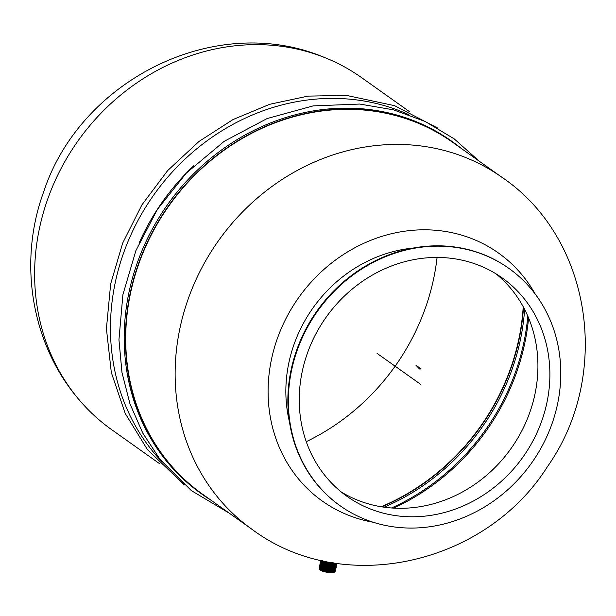 <?xml version="1.0" encoding="UTF-8"?>
<svg xmlns="http://www.w3.org/2000/svg" width="616" height="616" viewBox="0 0 616 616"><rect width="100%" height="100%" fill="white"/><g stroke="black" fill="none" stroke-linecap="round" stroke-linejoin="round"><path stroke-width="0.92" d="M408.393 114.484A216.201 194.81 125.4 0 0 347.609 98.984A216.201 194.81 125.4 0 0 135.974 224.316A216.201 194.81 125.4 0 0 161.816 461.646M501.478 176.984A215.862 194.502 125.4 0 1 502.032 177.377L452.621 142.281A215.862 194.502 125.4 0 0 420.582 124.247A215.854 194.502 125.4 0 0 301.193 114.807A215.862 194.502 125.4 0 0 132.925 282.952A215.862 194.502 125.4 0 0 202.649 494.263L252.06 529.36A215.862 194.502 125.4 0 1 251.505 528.959C342.812 597.736 485.762 564.664 547.447 466.635C611.742 375.806 592.584 238.146 501.478 176.984A215.862 194.502 125.4 0 0 411.912 145.014A215.862 194.502 125.4 0 0 192.87 286.84A215.862 194.502 125.4 0 0 251.505 528.959M461.553 148.625A216.201 194.81 125.4 0 0 452.814 142.003A216.201 194.81 125.4 0 0 362.555 109.594A216.201 194.81 125.4 0 0 143.02 251.983A216.201 194.81 125.4 0 0 202.448 494.54A216.201 194.81 125.4 0 0 211.511 500.562M393.585 508.115A215.862 194.502 125.4 0 0 528.597 317.995M384.145 507.191A216.201 194.81 125.4 0 0 524.624 309.394M193.871 165.65A216.201 194.81 125.4 0 0 139.424 242.342M381.751 506.837A216.201 194.81 125.4 0 0 523.5 307.253M452.814 142.003L451.605 141.141A216.201 194.81 125.4 0 0 361.346 108.732A216.201 194.81 125.4 0 0 141.803 251.128A216.201 194.81 125.4 0 0 201.24 493.678L202.448 494.54M391.53 507.977A216.201 194.81 125.4 0 0 527.797 316.108M523.215 306.73A215.862 194.502 -54.6 0 1 381.165 506.737M333.926 562.947A8.016 1.648 -170.5 0 1 331.716 562.862A8.016 1.648 -170.5 0 1 322.13 560.637M336.151 563.293A8.016 1.648 -170.5 0 1 331.608 563.524A8.016 1.648 -170.5 0 1 320.874 560.352M336.567 563.355A8.016 1.648 -170.5 0 1 331.493 564.187A8.016 1.648 -170.5 0 1 323.546 562.631A8.016 1.648 -170.5 0 1 320.905 560.598M336.39 563.871A8.016 1.648 -170.5 0 1 331.385 564.849A8.016 1.648 -170.5 0 1 323.439 563.293A8.016 1.648 -170.5 0 1 320.797 561.261M336.282 564.533A8.016 1.648 -170.5 0 1 331.277 565.511A8.016 1.648 -170.5 0 1 323.323 563.948A8.016 1.648 -170.5 0 1 320.682 561.923M336.174 565.195A8.016 1.648 -170.5 0 1 331.162 566.173A8.016 1.648 -170.5 0 1 323.215 564.61A8.016 1.648 -170.5 0 1 320.574 562.585M336.059 565.858A8.016 1.648 -170.5 0 1 331.054 566.828A8.016 1.648 -170.5 0 1 323.107 565.272A8.016 1.648 -170.5 0 1 320.466 563.247M335.951 566.512A8.016 1.648 -170.5 0 1 330.938 567.49A8.016 1.648 -170.5 0 1 322.992 565.935A8.016 1.648 -170.5 0 1 320.351 563.902M335.835 567.174A8.016 1.648 -170.5 0 1 330.83 568.152A8.016 1.648 -170.5 0 1 322.884 566.597A8.016 1.648 -170.5 0 1 320.243 564.564M335.728 567.837A8.016 1.648 -170.5 0 1 330.723 568.814A8.016 1.648 -170.5 0 1 322.769 567.259A8.016 1.648 -170.5 0 1 320.135 565.226M335.62 568.499A8.016 1.648 -170.5 0 1 330.607 569.477A8.016 1.648 -170.5 0 1 322.661 567.921A8.016 1.648 -170.5 0 1 320.02 565.888M335.504 569.161A8.016 1.648 -170.5 0 1 330.499 570.139A8.016 1.648 -170.5 0 1 322.553 568.583A8.016 1.648 -170.5 0 1 319.912 566.551M335.397 569.823A8.016 1.648 -170.5 0 1 330.392 570.801A8.016 1.648 -170.5 0 1 322.438 569.246A8.016 1.648 -170.5 0 1 319.796 567.213M319.689 567.875A8.016 1.648 9.5 0 0 322.33 569.908A8.016 1.648 9.5 0 0 330.276 571.463A8.016 1.648 9.5 0 0 335.289 570.485M335.004 571.748A8.016 1.648 -170.5 0 1 330.168 572.125A8.016 1.648 -170.5 0 1 319.542 569.161M319.758 569.438L320.097 569.9A7.33 1.509 9.5 0 0 329.814 572.611A7.33 1.509 9.5 0 0 334.242 572.264L334.711 571.941M415.939 365.234L419.604 369.03L421.136 368.93L415.939 365.234M416.762 365.819L419.958 369.046M160.037 464.01L111.55 429.575A215.862 194.502 -54.6 0 1 80.249 401.093A215.862 194.502 -54.6 0 1 62.262 166.258A215.862 194.502 -54.6 0 1 271.402 45.23A215.862 194.502 -54.6 0 1 324.324 57.419A215.862 194.502 -54.6 0 1 361.523 77.585L409.987 112.004M437.083 257.434A215.862 194.502 -54.6 0 1 395.118 366.204A215.862 194.502 -54.6 0 1 306.252 441.657M446.2 257.804A133.972 120.721 125.4 0 0 310.164 346.038A133.972 120.721 125.4 0 0 346.993 496.342A133.972 120.721 125.4 0 0 522.992 457.01A133.972 120.721 125.4 0 0 502.14 277.885A133.972 120.721 125.4 0 0 446.2 257.804M341.156 491.899A133.972 120.721 125.4 0 0 390.968 507.938A133.972 120.721 125.4 0 0 390.975 507.938A133.972 120.721 125.4 0 0 525.402 423.415A133.972 120.721 125.4 0 0 496.019 273.843M289.489 422.014A135.343 121.953 -54.6 0 1 413.013 248.079M448.078 246.554A145.622 131.216 125.4 0 0 300.215 342.465A145.622 131.216 125.4 0 0 340.248 505.844A145.622 131.216 125.4 0 0 531.546 463.093A145.622 131.216 125.4 0 0 508.885 268.384A145.622 131.216 125.4 0 0 448.078 246.554M508.639 268.214A145.622 131.216 125.4 0 0 508.4 268.045A145.622 131.216 125.4 0 0 447.593 246.215A145.622 131.216 125.4 0 0 299.73 342.126A145.622 131.216 125.4 0 0 339.762 505.497A145.622 131.216 125.4 0 0 340.001 505.667M535.258 294.125A152.114 137.068 125.4 0 0 434.95 230.215A152.114 137.068 125.4 0 0 271.487 359.328A152.114 137.068 125.4 0 0 373.242 522.26M420.89 384.507L377.046 353.368L420.89 384.5M437.73 128.097L394.54 105.659L346.346 95.38L307.985 96.119L269.762 104.281L233.017 119.558L199.037 141.418L167.706 170.532L141.911 204.882L122.653 243.166L110.664 283.907L106.414 328.698L111.327 372.518L125.194 413.421L147.401 449.565L184.346 484.869M479.317 161.246L454.146 138.823L425.248 121.514L393.447 109.817L359.69 104.05L313.113 105.898L267.151 118.541L224.178 141.334L186.355 173.081L157.388 209.432L135.913 250.573L122.907 294.671L118.95 339.739L121.976 372.495L129.984 403.88L142.796 433.125L160.091 459.49L191.422 490.659L229.329 513.213M334.003 562.955L325.433 561.807L322.037 560.622M336.251 563.309L331.631 563.532L325.317 562.47L320.682 560.306M336.898 563.409L335.859 564.056L331.524 564.194L325.21 563.132L321.205 561.592L320.536 560.267M336.821 563.54L335.743 564.718L331.416 564.857L325.094 563.794L321.098 562.254L320.497 560.806M336.713 564.202L335.635 565.38L331.3 565.519L324.986 564.456L320.982 562.909L320.389 561.469M336.598 564.864L335.52 566.042L331.192 566.181L324.878 565.118L320.874 563.571L320.274 562.131M336.49 565.527L335.412 566.705L331.077 566.843L324.763 565.781L320.759 564.233L320.166 562.793M336.382 566.181L335.304 567.367L330.969 567.505L324.655 566.443L320.651 564.895L320.058 563.455M336.267 566.843L335.189 568.029L330.861 568.168L324.547 567.097L320.543 565.557L319.943 564.117M336.159 567.505L335.081 568.691L330.746 568.83L324.432 567.76L320.428 566.22L319.835 564.772M336.043 568.168L334.973 569.353L330.638 569.492L324.324 568.422L320.32 566.882L319.727 565.434M335.936 568.83L334.858 570.016L330.53 570.147L324.209 569.084L320.212 567.544L319.612 566.096M335.828 569.492L334.75 570.67L330.415 570.809L324.101 569.746L320.097 568.206L319.504 566.759M335.712 570.154L334.634 571.332L330.307 571.471L323.993 570.408L319.989 568.868L319.388 567.421M335.605 570.816L334.526 571.995L330.191 572.133L323.877 571.071L319.873 569.523L319.281 568.083M80.249 401.093C31.308 345.43 17.764 262.385 43.62 192C80.38 79.595 216.047 11.65 324.324 57.419M339.762 505.497L340.248 505.844M508.4 268.045L508.885 268.384"/></g></svg>
